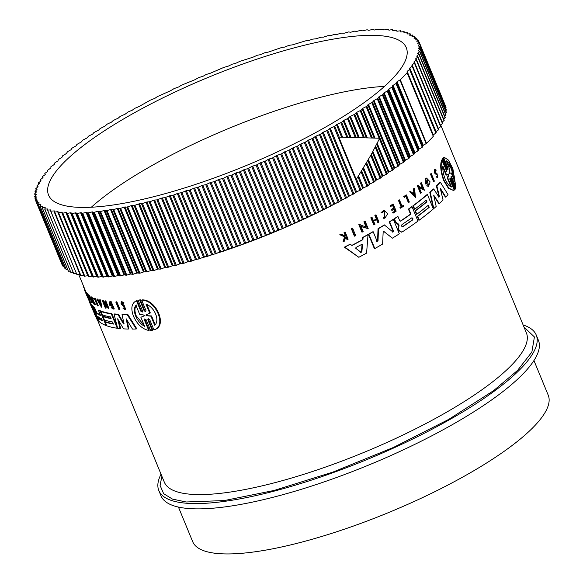 <?xml version="1.0" encoding="UTF-8"?>
<svg xmlns="http://www.w3.org/2000/svg" width="583" height="583" viewBox="0 0 583 583"><rect width="100%" height="100%" fill="white"/><g stroke="black" fill="none" stroke-linecap="round" stroke-linejoin="round"><path stroke-width="0.87" d="M140.299 299.8L138.135 300.245L140.299 299.8L144.708 310.499L145.546 311.388M139.731 300.077L144.139 310.775L145.728 311.708L145.976 310.571L141.691 300.172L142.267 299.888C156.587 299.545 167.664 326.181 154.524 329.628M152.236 330.423L147.827 319.724L148.395 319.44L152.804 330.138L150.64 330.59L146.238 319.899L144.671 318.945L144.453 320.074L148.738 330.466C142.281 329.045 137.194 324.308 133.478 316.263C130.585 308.276 131.583 303.094 136.48 300.726L140.765 311.118L141.319 310.841L142.157 311.752M144.453 320.074L145.014 319.797L149.299 330.189L148.738 330.466M137.041 300.449L135.963 300.959L137.041 300.449L141.319 310.841M116.338 301.805A195.815 48.593 -22.4 0 0 116.848 301.819L119.93 309.296L119.406 309.558A196.405 48.739 157.6 0 1 118.896 309.544L115.813 302.067L116.338 301.805M94.118 298.081A195.815 48.593 -22.4 0 0 95.321 298.583L98.257 305.696L97.74 305.951A196.405 48.739 157.6 0 1 97.434 305.827L94.796 299.422A196.405 48.739 -22.4 0 1 93.899 299.035L93.608 298.336L94.118 298.081M91.196 297.111L91.713 296.856A195.815 48.593 -22.4 0 0 91.968 297.002L94.65 303.51A195.815 48.593 -22.4 0 0 95.189 303.809L95.437 304.406L94.92 304.661A196.405 48.739 157.6 0 1 93.652 303.94L93.404 303.342A196.405 48.739 -22.4 0 0 93.878 303.626L91.196 297.111A196.405 48.739 -22.4 0 0 91.451 297.257L94.133 303.765L94.65 303.51M86.663 292.943C86.08 290.05 92.099 304.588 89.024 298.642M121.235 301.848L121.774 301.586L124.077 302.949L123.13 303.481L123.538 303.218L121.235 301.848L121.045 303.932L123.924 306.782L124.485 308.669L123.407 308.057L123.946 307.795M122.022 302.592L122.109 303.67L124.536 305.915L125.513 309.26M88.171 294.983L88.689 294.728A195.815 48.593 -22.4 0 0 89.593 295.457L92.522 302.57L92.005 302.825A196.405 48.739 157.6 0 1 91.101 302.096L90.853 301.491A196.405 48.739 157.6 0 0 91.56 302.074L90.686 299.954A196.405 48.739 -22.4 0 1 89.979 299.37L89.622 298.503A196.405 48.739 157.6 0 0 90.329 299.079L89.141 296.193A196.405 48.739 157.6 0 1 88.427 295.61L88.171 294.983A196.405 48.739 -22.4 0 0 89.075 295.712L92.005 302.825M85.832 293.205L85.81 293.213A196.405 48.739 -22.4 0 0 85.92 293.497A196.405 48.739 -22.4 0 0 86.248 294.211L84.797 290.691L85.322 290.429A195.815 48.593 -22.4 0 0 85.431 290.647L86.299 292.746M87.115 294.728L88.361 297.76L87.836 298.022A196.405 48.739 -22.4 0 1 87.727 297.804L86.422 294.634A196.405 48.739 157.6 0 1 86.095 293.919L85.92 293.497M99.394 299.99L99.904 299.735A195.815 48.593 -22.4 0 0 100.356 299.851L101.923 306.92L101.413 307.175L96.895 299.268A196.405 48.739 -22.4 0 0 97.31 299.4L98.855 302.103A196.405 48.739 -22.4 0 0 99.926 302.409L99.394 299.99A196.405 48.739 -22.4 0 0 99.839 300.099L101.413 307.175M96.895 299.268L97.412 299.021A195.815 48.593 -22.4 0 0 97.82 299.152L99.365 301.848A195.815 48.593 -22.4 0 0 99.831 301.987M104.838 304.443L106.281 307.948L105.771 308.196A196.405 48.739 157.6 0 1 105.377 308.123L102.302 300.646L102.812 300.391A195.815 48.593 -22.4 0 0 103.206 300.471L106.434 304.843M103.606 301.44L103.089 301.695L107.126 306.52L104.896 301.105L105.406 300.85A195.815 48.593 -22.4 0 0 105.829 300.915L108.912 308.385L108.394 308.64L103.599 302.941L105.771 308.196M111.105 301.513L110.581 301.768A196.405 48.739 157.6 0 1 109.801 301.702L110.318 301.44A195.815 48.593 -22.4 0 0 111.105 301.513L114.29 308.903L113.765 309.158L111.098 307.664L111.798 306.738L113.211 307.809M110.602 302.825L110.566 304.319A195.815 48.593 -22.4 0 0 111.484 304.406L111.798 305.157L111.273 305.412L110.967 304.669A196.405 48.739 157.6 0 1 110.049 304.574L110.304 302.883L113.138 308.028L111.28 306.993M113.24 323.718A195.815 48.593 -22.4 0 1 105.778 321.772L105.268 322.027A196.405 48.739 -22.4 0 0 113.394 324.09L112.519 321.976A196.405 48.739 157.6 0 1 104.393 319.921L103.002 316.54L103.519 316.285A195.815 48.593 -22.4 0 0 110.974 318.231M103.002 316.54A196.405 48.739 -22.4 0 0 111.127 318.602L110.435 316.912A196.405 48.739 157.6 0 1 102.309 314.849L100.91 311.46L101.42 311.205A195.815 48.593 -22.4 0 0 111.841 313.618L117.227 326.684M94.519 307.591L94.001 307.853A196.405 48.739 157.6 0 1 92.886 306.913L93.404 306.658A195.815 48.593 -22.4 0 0 94.519 307.591L96.858 312.831A195.815 48.593 -22.4 0 0 100.327 314.915M96.858 312.831L96.341 313.086A196.405 48.739 -22.4 0 0 100.582 315.527L98.505 310.491L99.015 310.236A195.815 48.593 -22.4 0 0 100.691 310.936L106.609 325.299L106.099 325.554A196.405 48.739 157.6 0 1 99.46 321.852L92.886 306.913M124.113 323.995L123.509 323.966L124.113 323.995L122.007 314.674L122.539 314.419A195.815 48.593 -22.4 0 0 127.794 314.434L136.765 328.725L136.225 328.987A196.405 48.739 157.6 0 1 132.479 329.074L126.125 318.726L128.318 329.052A196.405 48.739 157.6 0 1 123.516 328.856L117.649 318.799L120.054 328.572A196.405 48.739 157.6 0 1 117.642 328.295L114.064 314.193A196.405 48.739 -22.4 0 0 117.955 314.507L123.509 323.966L124.033 323.711L118.473 314.252L117.955 314.507M127.014 320.191L128.843 328.79L128.318 329.052M118.655 320.533L120.572 328.316L120.054 328.572M114.064 314.193L114.581 313.938A195.815 48.593 -22.4 0 0 118.473 314.252M91.954 308.006L89.571 302.351L90.103 302.089A195.815 48.593 -22.4 0 0 91.101 303.962L91.793 305.536M91.101 303.962L90.576 304.224L95.474 315.17L91.626 305.616L92.143 305.361A195.815 48.593 -22.4 0 0 93.112 306.388L93.258 306.731M354.413 236.159L351.33 228.682A195.815 48.593 -22.4 0 0 352.161 228.237L352.628 228.164L355.71 235.641A196.405 48.739 -22.4 0 1 354.879 236.086L354.413 236.159M404.383 197.309L403.669 196.675A195.815 48.593 -22.4 0 0 405.979 195.006L406.409 194.941L409.339 202.046A196.405 48.739 157.6 0 1 408.77 202.461L406.125 196.056A196.405 48.739 -22.4 0 1 404.383 197.309L403.669 196.675M408.77 202.461L408.34 202.527L405.775 196.311M400.601 208.204L399.923 207.665A195.815 48.593 -22.4 0 0 401.097 206.863L398.415 200.355A195.815 48.593 -22.4 0 0 399.012 199.94L399.442 199.874L402.124 206.382A196.405 48.739 -22.4 0 0 403.363 205.529L403.611 206.127A196.405 48.739 157.6 0 1 400.601 208.204L400.353 207.599A196.405 48.739 -22.4 0 0 401.527 206.797L398.845 200.29A196.405 48.739 -22.4 0 0 399.442 199.874M402.051 206.207A195.815 48.593 -22.4 0 0 402.933 205.595L403.363 205.529M384.576 217.423L384.284 211.112M381.049 212.62L382.105 212.897L381.049 212.62L384.066 210.237L387.695 213.764L384.875 218.217L383.898 218.188L384.022 217.379L383.585 217.444L383.461 218.261L383.898 218.188M384.875 218.224L383.461 218.261M344.772 236.137L345.1 235.029L344.057 232.515A195.815 48.593 -22.4 0 0 344.721 232.172L345.194 232.1L348.124 239.212A196.405 48.739 157.6 0 1 347.468 239.547L346.331 236.807A196.405 48.739 157.6 0 1 345.632 237.172L344.451 241.107A196.405 48.739 157.6 0 1 343.606 241.544L345.041 236.771L340.283 234.636A196.405 48.739 -22.4 0 0 341.157 234.184L345.245 236.064L345.573 234.956L345.1 235.029M347.468 239.547L346.987 239.62L345.916 237.019M343.606 241.544L343.117 241.617L344.56 236.844L339.802 234.709A195.815 48.593 -22.4 0 0 340.676 234.257L341.157 234.184M390.005 205.967L390.442 205.901A196.405 48.739 -22.4 0 0 393.234 204.072L392.804 204.137A195.815 48.593 -22.4 0 1 390.005 205.967L390.697 206.528A196.405 48.739 157.6 0 0 392.913 205.085L394.108 207.971A196.405 48.739 157.6 0 1 391.893 209.421L392.25 210.295L391.82 210.361L391.455 209.486A195.815 48.593 -22.4 0 0 393.671 208.036L392.556 205.318M392.25 210.295A196.405 48.739 -22.4 0 0 394.465 208.845L395.34 210.966A196.405 48.739 157.6 0 1 393.124 212.416L393.372 213.014L392.942 213.079L392.694 212.482A195.815 48.593 -22.4 0 0 394.91 211.031L394.101 209.078M370.817 217.787L371.262 217.721A196.405 48.739 -22.4 0 0 372.005 217.284L371.56 217.35A195.815 48.593 -22.4 0 1 370.817 217.787L373.747 224.9L374.191 224.827A196.405 48.739 157.6 0 0 374.935 224.397L373.63 221.227A196.405 48.739 157.6 0 0 376.924 219.274L378.229 222.436L377.791 222.509L376.552 219.499M373.39 220.651A195.815 48.593 -22.4 0 0 376.312 218.916L374.862 215.397A195.815 48.593 -22.4 0 0 375.583 214.967L376.028 214.894L378.957 222.006A196.405 48.739 -22.4 0 1 378.229 222.436M366.044 226.918L363.916 221.759A195.815 48.593 -22.4 0 0 364.696 221.314L365.147 221.249L368.23 228.725L360.979 226.321L363.151 231.575A196.405 48.739 157.6 0 1 362.356 232.019L359.274 224.542A196.405 48.739 -22.4 0 0 360.068 224.098L360.469 225.074L366.605 227.1L364.368 221.686A196.405 48.739 -22.4 0 0 365.147 221.249M368.23 228.725L360.527 226.386M362.356 232.019L361.897 232.085L358.815 224.608A195.815 48.593 -22.4 0 0 359.609 224.171L360.068 224.098M351.833 245.392A195.815 48.593 -22.4 0 0 362.451 239.7L362.626 237.5A195.815 48.593 -22.4 0 0 367.574 234.752L368.033 234.679L366.583 253.131A196.405 48.739 157.6 0 1 358.822 257.285L344.815 247.105A196.405 48.739 -22.4 0 0 350.325 244.27L351.972 245.494A196.405 48.739 -22.4 0 0 362.918 239.635L363.085 237.434L362.626 237.5M358.822 257.285L344.334 247.177A195.815 48.593 -22.4 0 0 349.844 244.343L350.325 244.27M401.242 232.158L398.736 230.453L398.065 228.82L398.677 225.06L395.42 222.4L393.977 218.88A195.815 48.593 -22.4 0 0 397.519 216.563L397.956 216.497A196.405 48.739 157.6 0 1 394.407 218.814L395.857 222.334L398.634 224.142M410.505 214.129L410.935 214.063A196.405 48.739 -22.4 0 1 400.791 221.037L400.353 221.103A195.815 48.593 -22.4 0 0 410.505 214.129L408.428 209.086A195.815 48.593 -22.4 0 0 411.62 206.783L412.043 206.717L417.967 221.088A196.405 48.739 157.6 0 1 402.467 231.794L401.68 232.092L399.173 230.387L398.495 228.755L399.115 224.994L398.677 225.06M399.115 224.994L398.109 224.229L398.524 224.164M376.669 241.347L377.573 241.1L378.032 228.725A195.815 48.593 -22.4 0 0 384.343 224.929L392.964 232.041L393.598 231.364L389.67 221.831A196.405 48.739 -22.4 0 0 393.394 219.463L399.319 233.834A196.405 48.739 157.6 0 1 392.41 238.177L383.505 231.262M392.527 232.107L393.161 231.429L389.233 221.897A195.815 48.593 -22.4 0 0 392.964 219.529L393.394 219.463M392.41 238.177L383.709 231.371M383.723 231.181L384.146 231.305L383.169 231.888L382.594 244.088A196.405 48.739 157.6 0 1 374.811 248.562L374.359 248.635L368.434 234.264A195.815 48.593 -22.4 0 0 372.734 231.815L373.186 231.743L377.114 241.275L378.017 241.027L378.476 228.653A196.405 48.739 -22.4 0 0 384.787 224.863M428.796 207.38L429.226 207.315L428.352 205.209A196.405 48.739 157.6 0 1 416.83 214.223L416.4 214.289L415.009 210.908L415.439 210.849A196.405 48.739 -22.4 0 0 426.96 201.827L426.268 200.137A196.405 48.739 157.6 0 1 414.746 209.159L414.316 209.224L412.917 205.828A195.815 48.593 -22.4 0 0 426.996 194.642L427.426 194.576L433.351 208.947A196.405 48.739 157.6 0 1 419.264 220.134L418.834 220.199L417.275 216.402A195.815 48.593 -22.4 0 0 428.796 207.38L428.017 205.486M438.482 197.069L438.955 196.609L436.405 185.933A195.815 48.593 -22.4 0 0 439.895 182.275L440.34 182.209L448.028 194.598A196.405 48.739 157.6 0 1 445.835 197.047L440.216 188.127L443.051 199.954A196.405 48.739 157.6 0 1 439.312 203.598L433.672 195.116L436.193 206.455A196.405 48.739 157.6 0 1 433.774 208.583L430.203 192.15A196.405 48.739 -22.4 0 0 433.686 188.95L438.926 197.003L439.393 196.544L436.849 185.868A196.405 48.739 -22.4 0 0 440.34 182.209M445.835 197.047L445.39 197.112L440.515 189.373M439.312 203.598L438.875 203.664L433.912 196.194M433.774 208.583L433.337 208.648L429.766 192.215A195.815 48.593 -22.4 0 0 433.249 189.016L433.686 188.95M426.173 178.194L426.603 178.128A196.405 48.739 157.6 0 1 425.889 178.784L425.838 183.915L425.401 183.98L425.452 178.85A195.815 48.593 -22.4 0 0 426.173 178.194L426.516 178.092M426.603 178.128L430.079 181.845L428.6 186.327L426.807 185.962L426.982 184.826L428.352 185.051L427.208 179.294L426.188 182.581A196.405 48.739 157.6 0 0 427.062 181.801L427.368 182.545A196.405 48.739 -22.4 0 1 425.838 183.915M428.126 185.059L427.252 179.411M426.129 182.311A195.815 48.593 -22.4 0 0 426.625 181.867L427.062 181.801M422.529 188.265L420.445 183.222A195.815 48.593 -22.4 0 0 420.911 182.829L421.341 182.763L424.424 190.24L419.206 187.529L421.371 192.784A196.405 48.739 157.6 0 1 420.89 193.177L417.807 185.7A196.405 48.739 -22.4 0 0 418.288 185.307L418.689 186.283L423.112 188.571L420.882 183.157L420.445 183.222M424.424 190.24L418.776 187.595M420.89 193.177L420.46 193.243L417.377 185.766A195.815 48.593 -22.4 0 0 417.858 185.372L418.288 185.307M412.465 193.024A195.815 48.593 -22.4 0 0 413.799 191.996L413.493 188.863A195.815 48.593 -22.4 0 0 414.127 188.367L414.557 188.302L415.453 197.469L409.696 191.771A195.815 48.593 -22.4 0 0 410.366 191.268L412.611 193.177A196.405 48.739 -22.4 0 0 414.229 191.931L413.923 188.797A196.405 48.739 -22.4 0 0 414.557 188.302M435.479 174.055L437.031 174.346L435.479 174.055L434.342 172.692L434.692 169.391L436.215 170.083L435.567 170.746M436.018 170.681L435.348 170.207L435.129 172.262L436.98 173.53L437.644 177.582L436.273 177.035L436.915 176.299C437.95 176.525 437.993 175.869 437.031 174.346M434 181.502L433.555 181.568L430.473 174.098A195.815 48.593 -22.4 0 0 430.852 173.719L431.296 173.647L434.379 181.124A196.405 48.739 157.6 0 1 434 181.502L430.917 174.026L430.473 174.098M446.593 171.358L441.987 159.21L442.993 158.314L441.987 159.21M447.729 169.573L443.218 157.767L444.348 157.432M443.218 157.767L444.421 157.425L448.414 160.092L452.867 168.676L455.95 187.427L455.476 187.5L451.191 177.108L451.665 177.035L451.053 176.306L451.089 177.961L455.498 188.659L454.966 189.482L450.557 178.784L450.091 178.857L454.5 189.548L454.966 189.482M453.297 190.408L448.349 188.163L443.663 180.519C440.704 172.174 439.983 165.485 441.484 160.449L441.95 160.376L446.877 171.489L446.87 169.828L442.461 159.137M395.347 222.21L395.784 222.145M435.924 173.989L434.787 172.626L435.144 169.325M450.557 178.784L449.923 178.055L449.923 179.724L454.208 190.116L453.377 190.401L448.801 188.09L444.115 180.453C441.163 172.109 440.442 165.419 441.95 160.376M124.077 302.949L123.538 303.218M122.94 304.763L122.401 305.026L121.577 303.932L121.701 302.635L123.13 303.481M161.906 476.289L160.07 485.391L163.648 493.692L172.481 499.092L186.123 501.985L224.302 500.564L274.178 490.441L332.98 472.07L393.248 447.533L448.713 419.41L493.633 390.625L517.522 370.445L531.878 352.037L534.414 336.952L523.986 327.048M158.831 490.573L161.017 495.871A204.101 50.648 -22.4 0 0 295.902 490.952A204.101 50.648 -22.4 0 0 497.532 395.66A204.101 50.648 -22.4 0 0 538.415 340.319L536.229 335.021A204.101 50.648 157.6 0 1 495.346 390.362A204.101 50.648 157.6 0 1 293.715 485.654A204.101 50.648 157.6 0 1 158.831 490.573A204.101 50.648 157.6 0 1 161.046 474.212M412.152 218.027L412.166 220.046A195.815 48.593 -22.4 0 1 402.408 226.736L401.607 226.138L401.964 224.557A196.405 48.739 -22.4 0 0 411.729 217.867C412.946 217.911 413.238 218.61 412.596 219.98A196.405 48.739 157.6 0 1 402.838 226.67L402.547 226.78M355.812 248.358L355.943 247.484A196.405 48.739 -22.4 0 0 361.839 244.328L362.495 244.78L361.868 251.9L361.081 252.322L355.812 248.358M451.162 172.808L449.245 173.486L449.938 169.828L446.221 160.806C449.449 161.214 455.083 174.82 454.878 181.83L451.162 172.808L449.056 173.821M446.119 175.126L448.429 174.055L448.779 174.9L447.78 177.961L451.519 187.019C449.34 186.349 447.227 183.718 445.193 179.127C443.364 174.353 442.584 169.974 442.854 166.002L446.636 175.053L446.119 175.126L442.803 167.088M98.527 318.522L97.66 316.409A196.405 48.739 -22.4 0 0 101.682 318.777L102.55 320.883A196.405 48.739 157.6 0 1 98.527 318.522L99.044 318.267A195.815 48.593 -22.4 0 0 102.623 320.417M98.338 317.006L99.044 318.267M146.493 315.643L146.136 314.784L149.751 313.246L146.027 304.224C154.517 306.942 160.194 320.57 154.692 325.241L150.975 316.219L146.493 315.643L151.551 315.935L155.158 324.68M146.705 314.499L147.062 315.359M144.606 326.312C140.729 324.228 137.756 320.832 135.686 316.139C133.886 311.468 133.973 307.853 135.941 305.295L139.68 314.354L143.892 315.031L144.234 315.877L140.875 317.254L144.606 326.312M136.502 305.018C134.527 307.562 134.44 311.176 136.24 315.869L144.3 325.562M433.293 136.32L407.087 72.737A207.497 51.486 157.6 0 1 400.295 79.762L399.96 80.002L426.166 143.586L426.501 143.338A207.497 51.486 157.6 0 0 433.293 136.32L407.153 72.569M178.434 507.072L192.703 541.702A192.266 47.711 -22.4 0 0 319.768 537.06A192.266 47.711 -22.4 0 0 509.71 447.299A192.266 47.711 -22.4 0 0 548.224 395.165L533.948 360.542M87.312 142.646A193.447 48.003 157.6 0 1 278.426 52.332A193.447 48.003 157.6 0 1 406.271 47.668A193.447 48.003 157.6 0 1 367.523 100.123A193.447 48.003 157.6 0 1 176.409 190.437A193.447 48.003 157.6 0 1 48.564 195.101A193.447 48.003 157.6 0 1 87.312 142.646M384.474 86.401A193.447 48.003 -22.4 0 0 108.278 193.512A193.447 48.003 -22.4 0 0 91.327 207.227M396.535 83.194L393.073 85.351L419.279 148.927L422.5 147.062L422.828 145.714L396.622 82.137L396.535 83.194L422.748 146.778M417.851 43.893L419.855 44.133L418.237 46.013L420.212 46.4L418.412 48.36L420.205 48.804L418.222 50.838L419.833 51.348L417.668 53.454L419.097 54.03L416.743 56.201L417.996 56.828L415.46 59.065L416.539 59.758L413.821 62.06L414.717 62.796L411.824 65.165L412.545 65.952L409.47 68.371L409.783 69.53L407.102 71.301L433.307 134.877L436.23 132.793L410.024 69.224M392.344 86.896L388.759 89.046L414.965 152.629L418.31 150.742L418.791 149.357L392.585 85.774L392.344 86.896L418.55 150.472M409.769 68.007L435.975 131.59L438.518 129.856L412.553 65.981M387.841 90.657L384.139 92.814L410.345 156.39L413.813 154.495L414.44 153.067L388.234 89.483L387.841 90.657L414.047 154.24M412.086 64.815L438.292 128.398L440.661 126.722L440.923 126.38L414.724 62.84M383.031 94.482L379.22 96.632L405.425 160.208L409.004 158.299L409.783 156.834L383.578 93.251L383.031 94.482L409.237 158.059M377.922 98.352L374.009 100.495L400.215 164.078L403.91 162.154L404.828 160.66L378.622 97.077L377.922 98.352L404.128 161.936M372.53 102.273L368.522 104.393L394.727 167.977L398.524 166.06L399.588 164.53L373.382 100.946L372.53 102.273L398.736 165.856M394.727 167.977L394.072 168.436L367.866 104.853L366.656 106.412L362.764 108.336L375.007 138.04M377.179 143.309L388.97 171.912L392.869 169.996L394.072 168.436M374.118 138.011L362.072 108.795L360.739 110.376L356.752 112.293L367.246 137.756M372.901 151.485L382.958 175.877L386.944 173.96L388.285 172.379L376.698 144.263M366.321 137.726L356.031 112.759L354.566 114.363L350.492 116.272L359.245 137.515M368.369 159.655L376.698 179.856L380.772 177.939L382.237 176.336L372.391 152.44M358.297 137.486L349.742 116.738L348.153 118.356L343.999 120.258L351.024 137.311M363.595 167.802L370.205 183.842L374.359 181.94L375.955 180.322L367.822 160.602M350.048 137.289L343.227 120.725L341.507 122.364L337.28 124.252L342.6 137.158M358.574 175.913L363.486 187.835L367.713 185.948L369.433 184.308L363.02 168.749M341.602 137.143L336.486 124.718L334.649 126.365L330.357 128.238L356.563 191.814L360.855 189.949L362.692 188.302L357.977 176.853M327.675 130.293L323.237 132.21L349.443 195.786L353.801 193.935L355.739 192.281L329.533 128.697L327.675 130.293L353.881 193.869M320.402 134.287L315.928 136.16L342.134 199.743L346.55 197.914L348.598 196.252L322.392 132.669L320.402 134.287L346.608 197.87M312.947 138.258L308.458 140.08L334.664 203.664L339.124 201.864L341.274 200.202L315.068 136.619L312.947 138.258L339.153 201.842M392.009 29.58L388.948 30.214L388.045 29.303L383.782 29.966L382.645 29.15L378.841 29.93L377.514 29.201L374.242 30.039L372.77 29.39L368.762 30.331L367.108 29.769L362.334 30.855L360.454 30.396L356.3 31.511L355.003 31.045L350.769 32.233L348.583 31.948L344.283 33.209L341.113 33.158L336.777 34.499L334.219 34.412L330.663 35.665L327.989 35.658L323.55 37.137L320.723 37.225L316.248 38.77L312.364 39.17L308.786 40.562L305.667 40.832L292.491 44.855L289.059 45.328L284.591 47.106L282.012 47.383L268.479 52.047L264.697 52.791L260.302 54.715L257.416 55.21L253.022 57.178L239.7 61.426L235.452 63.452L232.311 64.159L228.084 66.229L223.901 67.373L210.456 73.188L206.112 74.507L203.139 76.22L198.781 77.59L194.89 79.733L181.298 85.278L178.602 86.991L174.149 88.565L170.593 90.715L157.264 96.669L154.903 98.345L150.436 100.094L138.907 106.609L134.44 108.482L132.392 110.136L128.034 111.994L125.221 114.13L120.076 116.491L118.247 118.138L113.197 120.506L111.484 122.146L107.33 124.048L104.94 126.154L100.101 128.552L98.636 130.155L93.914 132.552L92.58 134.141L88.682 136.058L86.78 138.098L82.983 140.015L81.241 142.019L76.912 144.409L75.994 145.91L71.811 148.286L71.031 149.751L67.562 151.646L66.367 153.533L62.49 155.872L62.017 157.257L58.3 159.567L57.972 160.915L54.882 162.766L54.263 164.493L50.889 166.745L50.881 167.991L47.682 170.2L47.835 171.402L45.146 173.166M43.025 177.633L40.387 179.622M44.811 173.559L45.248 174.616L44.818 173.574L45.131 174.711L42.588 176.452M415.009 210.908A195.815 48.593 -22.4 0 0 426.53 201.893L425.925 200.421M378.032 228.725L378.476 228.653M377.573 241.1L377.114 241.275M368.434 234.264L368.893 234.198A196.405 48.739 -22.4 0 0 373.186 231.743M374.811 248.562L368.893 234.198M389.233 221.897L389.67 221.831M436.405 185.933L436.849 185.868M438.955 196.609L439.393 196.544L438.926 197.003M429.766 192.215L430.203 192.15M393.977 218.88L394.407 218.814M398.065 228.82L398.495 228.755M408.428 209.086L408.858 209.027A196.405 48.739 -22.4 0 0 412.043 206.717M410.935 214.063L408.858 209.027M397.956 216.497L399.617 220.527L400.506 221.146M426.96 201.827L426.53 201.893M416.83 214.223L415.439 210.849M417.275 216.402L417.705 216.337A196.405 48.739 -22.4 0 0 429.226 207.315M419.264 220.134L417.705 216.337M412.917 205.828L413.347 205.763A196.405 48.739 -22.4 0 0 427.426 194.576M414.746 209.159L413.347 205.763M362.451 239.7L362.918 239.635M344.334 247.177L344.815 247.105M363.085 237.434A196.405 48.739 -22.4 0 0 368.033 234.679M425.452 178.85L425.889 178.784M426.807 185.962L427.412 184.76M428.6 186.327L427.244 185.897M358.815 224.608L359.274 224.542M363.916 221.759L364.368 221.686M417.377 185.766L417.807 185.7M420.882 183.157A196.405 48.739 -22.4 0 0 421.341 182.763M413.493 188.863L413.923 188.797M413.799 191.996L414.229 191.931M409.696 191.771L410.126 191.705A196.405 48.739 -22.4 0 0 410.789 191.209M415.453 197.469L410.126 191.705M374.862 215.397L375.299 215.331A196.405 48.739 -22.4 0 0 376.028 214.894M376.312 218.916L376.749 218.851L375.299 215.331M372.005 217.284L373.455 220.804A196.405 48.739 -22.4 0 0 376.749 218.851M374.191 224.827L371.262 217.721M393.671 208.036L394.108 207.971M391.455 209.486L391.893 209.421M394.91 211.031L395.34 210.966M392.694 212.482L393.124 212.416M393.234 204.072L396.163 211.177A196.405 48.739 157.6 0 1 393.372 213.014M390.697 206.528L390.442 205.901M437.418 176.627L436.915 176.299L436.273 177.035M437.644 177.582L436.718 176.97M339.802 234.709L340.283 234.636M344.56 236.844L345.041 236.771M344.057 232.515L344.538 232.442A196.405 48.739 -22.4 0 0 345.194 232.1M345.573 234.956L344.538 232.442M382.105 212.897L384.153 211.053L384.795 217.401L384.022 217.379M381.486 212.555L384.066 210.237M398.415 200.355L398.845 200.29M401.097 206.863L401.527 206.797M399.923 207.665L400.353 207.599M404.099 196.609A196.405 48.739 -22.4 0 0 406.409 194.941M430.917 174.026A196.405 48.739 -22.4 0 0 431.296 173.647M351.33 228.682L351.797 228.609A196.405 48.739 -22.4 0 0 352.628 228.164M354.879 236.086L351.797 228.609M455.95 187.427L451.665 177.035M447.504 168.159L447.977 168.086L443.692 157.694M447.977 168.086L448.021 169.733L447.401 169.012L442.993 158.314M89.571 302.351A196.405 48.739 -22.4 0 0 90.576 304.224M89.447 300.5L89.01 300.719L89.658 302.307M88.725 299.356L88.718 299.356A196.405 48.739 -22.4 0 0 89.01 300.719M95.488 316.059L94.308 313.836M98.789 320.876L98.512 321.007A196.405 48.739 157.6 0 1 96.836 319.083L92.107 308.29M93.112 306.388L92.595 306.643L98.512 321.007M91.626 305.616A196.405 48.739 -22.4 0 0 92.595 306.643M127.794 314.434L127.262 314.696L136.225 328.987M122.007 314.674A196.405 48.739 -22.4 0 0 127.262 314.696M100.691 310.936L100.174 311.184L106.099 325.554M98.505 310.491A196.405 48.739 -22.4 0 0 100.174 311.184M96.341 313.086L95.663 311.883L96.18 311.628M94.001 307.853L95.663 311.883M117.584 328.069L117.249 328.236A196.405 48.739 157.6 0 1 106.827 325.824L105.268 322.027M111.841 313.618L111.324 313.873L117.249 328.236M100.91 311.46A196.405 48.739 -22.4 0 0 111.324 313.873M110.318 301.44L109.801 301.702L109.677 305.252A196.405 48.739 -22.4 0 0 111.273 305.412M111.484 304.406L110.967 304.669M110.566 304.319L110.049 304.574M110.581 301.768L113.765 309.158M84.047 287.404L84.499 289.35M83.959 287.179L83.712 287.302A196.405 48.739 -22.4 0 0 83.755 287.55M103.206 300.471L102.688 300.726L103.089 301.695M102.302 300.646A196.405 48.739 -22.4 0 0 102.688 300.726M105.829 300.915L105.312 301.171L108.394 308.64M104.896 301.105A196.405 48.739 -22.4 0 0 105.312 301.171M100.356 299.851L99.839 300.099M99.365 301.848L98.855 302.103M97.82 299.152L97.31 299.4M85.431 290.647L84.899 290.91L87.836 298.022M84.885 289.43L84.36 289.693L85.81 293.213M84.797 289.204L84.273 289.467A196.405 48.739 -22.4 0 0 84.36 289.693M87.312 296.791L86.218 294.204M90.008 298.307L89.622 298.503M91.24 301.302L90.853 301.491M89.593 295.457L89.075 295.712M122.401 305.026L123.997 306.177L124.981 309.522L123.028 308.378L123.407 308.057M86.619 292.586L86.095 292.848L86.422 293.599M86.605 293.81L86.459 293.883C85.993 291.58 90.78 303.145 88.332 298.416L88.652 298.256M88.959 299.458L88.499 298.897C91.582 304.851 85.563 290.305 86.146 293.198M89.811 299.954L89.286 300.209L88.499 298.897M91.968 297.002L91.451 297.257M95.189 303.809L94.672 304.056L94.92 304.661M94.133 303.765A196.405 48.739 -22.4 0 0 94.672 304.056M95.321 298.583L94.81 298.839L97.74 305.951M93.608 298.336A196.405 48.739 -22.4 0 0 94.81 298.839M116.848 301.819L116.323 302.081L119.406 309.558M115.813 302.067A196.405 48.739 -22.4 0 0 116.323 302.081M140.765 311.118L142.318 312.073L142.543 310.943L138.135 300.245M147.827 319.724L148.075 318.588L149.663 319.513L153.948 329.912C167.059 326.473 155.989 299.851 141.691 300.172M155.078 329.373L153.948 329.912M396.622 82.137L397.067 81.715L423.273 145.298L426.166 143.586M423.273 145.298L422.828 145.714M419.279 148.927L418.791 149.357M414.965 152.629L414.44 153.067M410.345 156.39L409.783 156.834M405.425 160.208L404.828 160.66M400.215 164.078L399.588 164.53M388.97 171.912L388.285 172.379M382.958 175.877L382.237 176.336M376.698 179.856L375.955 180.322M370.205 183.842L369.433 184.308M363.486 187.835L362.692 188.302M356.563 191.814L355.739 192.281M349.443 195.786L348.598 196.252M342.134 199.743L341.274 200.202M334.664 203.664L333.782 204.116L307.576 140.539L305.332 142.201L300.835 143.972L327.041 207.548L330.612 206.251L333.782 204.116M327.041 207.548L326.137 208L299.932 144.424L297.57 146.1L293.067 147.812L319.273 211.396L322.829 210.15L326.137 208M319.273 211.396L318.362 211.84L292.149 148.257L288.716 150.414L285.174 151.609L311.38 215.193L315.884 213.531L318.362 211.84M311.38 215.193L310.455 215.63L284.249 152.046L281.662 153.752L277.173 155.348L303.379 218.924L306.891 217.787L310.455 215.63M303.379 218.924L302.439 219.361L276.233 155.778L272.553 157.935L269.076 159.021L295.282 222.597L299.749 221.066L302.439 219.361M295.282 222.597L294.335 223.019L268.129 159.443L265.338 161.156L260.907 162.621L287.113 226.197L291.544 224.732L294.335 223.019M287.113 226.197L286.151 226.612L259.945 163.029L257.059 164.749L252.665 166.14L278.871 229.724L282.259 228.755L286.151 226.612M278.871 229.724L277.909 230.125L251.703 166.541L247.717 168.676L244.379 169.573L270.585 233.156L274.928 231.837L277.909 230.125M270.585 233.156L269.616 233.55L243.41 169.974L240.349 171.679L236.057 172.918L262.263 236.501L265.542 235.663L269.616 233.55M262.263 236.501L261.293 236.887L235.087 173.304L231.947 175.002L227.727 176.168L253.933 239.751L257.139 238.979L261.293 236.887M253.933 239.751L252.956 240.123L226.751 176.54L223.537 178.223L219.39 179.309L245.596 242.892L249.743 241.807L252.956 240.123M245.596 242.892L244.62 243.249L218.414 179.666L214.129 181.707L211.068 182.341L237.274 245.924L240.334 245.29L244.62 243.249M237.274 245.924L236.304 246.266L210.099 182.69L205.755 184.694L202.775 185.256L228.981 248.839L232.967 247.921L236.304 246.266M228.981 248.839L228.019 249.174L201.813 185.591L197.418 187.558L194.533 188.054L220.738 251.637L223.624 251.142L228.019 249.174M220.738 251.637L219.784 251.951L193.578 188.367L189.147 190.298L186.356 190.721L212.562 254.305L215.353 253.882L219.784 251.951M212.562 254.305L211.614 254.603L185.409 191.02L181.925 192.601L178.252 193.257L204.458 256.841L207.147 256.491L211.614 254.603M204.458 256.841L203.518 257.125L177.312 193.541L172.83 195.378L170.243 195.655L196.449 259.238L199.036 258.961L203.518 257.125M196.449 259.238L195.524 259.508L169.318 195.924L164.814 197.71L162.344 197.914L188.549 261.497L191.027 261.293L195.524 259.508M188.549 261.497L187.639 261.745L161.433 198.169L156.929 199.896L154.568 200.027L180.774 263.603L184.082 263.224L187.639 261.745M180.774 263.603L179.877 263.844L153.672 200.261L150.101 201.696L146.931 201.988L173.136 265.571L176.306 265.28L179.877 263.844M173.136 265.571L172.255 265.79L146.049 202.206L142.471 203.598L139.446 203.795L165.652 267.378L168.676 267.182L172.255 265.79M165.652 267.378L164.792 267.575L138.586 203.999L134.119 205.544L132.13 205.449L158.336 269.025L160.325 269.127L164.792 267.575M158.336 269.025L157.497 269.208L131.292 205.631L126.854 207.111L124.995 206.936L151.201 270.519L153.927 270.512L157.497 269.208M151.201 270.519L150.385 270.687L124.179 207.103L120.623 208.35L118.058 208.269L144.263 271.853L146.829 271.933L150.385 270.687M144.263 271.853L143.469 271.991L117.263 208.415L113.721 209.61L111.324 209.428L137.53 273.012L139.927 273.194L143.469 271.991M137.53 273.012L136.757 273.136L110.551 209.559L106.252 210.82L104.816 210.427L131.022 274.01L132.458 274.404L136.757 273.136M131.022 274.01L130.279 274.112L104.073 210.536L99.831 211.716L98.534 211.257L124.74 274.833L126.037 275.3L130.279 274.112M124.74 274.833L124.026 274.921L97.82 211.338L93.652 212.445L92.508 211.906L118.713 275.489L119.858 276.029L124.026 274.921M118.713 275.489L118.021 275.555L91.815 211.972L87.727 212.999L86.729 212.394L112.934 275.97L113.933 276.582L118.021 275.555M112.934 275.97L112.279 276.021L86.073 212.438L82.072 213.378L81.219 212.7L107.425 276.284L108.278 276.961L112.279 276.021M107.425 276.284L106.806 276.306L80.6 212.729L77.32 213.567L75.994 212.839L102.2 276.422L102.892 277.165L106.806 276.306M102.2 276.422L101.61 276.422L75.404 212.846L72.19 213.618L71.053 212.802L97.259 276.378L98.396 277.195L101.61 276.422M97.259 276.378L96.698 276.364L70.492 212.788L66.797 213.465L66.411 212.591L93.003 277.042L96.698 276.364M92.617 276.167L92.092 276.131L65.886 212.555L62.826 213.189L61.587 212.146L58.613 212.715L58.125 212.642L58.052 211.644L54.715 212.059L54.27 211.972L54.35 210.915L50.743 211.126L50.612 209.895L47.551 210.113L47.944 208.94L45.029 209.086L45.255 207.708L42.486 207.752L42.909 206.309L40.059 206.069L40.912 204.742L38.463 204.604L39.105 202.811L36.838 202.563L37.866 200.916L35.876 200.822L37.072 199.116L35.067 198.439L36.51 196.945L34.754 196.435L36.314 194.62L34.761 193.724L36.525 191.865L35.155 191.158L37.013 189.57L35.811 188.797L38.041 186.516L36.889 185.984L37.05 185.634L39.338 183.652L38.34 183.047L40.781 181.029L40.992 180.672L40.147 180.001L40.621 181.145M88.514 276.736L62.308 213.152L88.507 276.721L92.092 276.131M88.507 276.721L89.031 276.772L62.826 213.189L62.301 213.138M88.281 275.781L87.793 275.73L61.587 212.146L62.075 212.205M58.14 212.686L84.331 276.225L87.793 275.73M84.331 276.225L84.819 276.291L58.613 212.715L58.125 212.642L84.338 276.247M84.258 275.227L83.806 275.147L57.6 211.571L58.052 211.644M54.292 212.037L80.476 275.555L83.806 275.147M80.476 275.555L80.92 275.642L54.715 212.059L54.27 211.972M50.779 211.214L76.949 274.71L80.148 274.396M76.949 274.71L50.743 211.126M47.602 210.23L73.757 273.697L76.818 273.478M73.757 273.697L47.551 210.113M44.702 208.933L70.915 272.516L73.822 272.385M42.202 207.584L68.415 271.161L70.332 271.204M40.059 206.069L66.265 269.652L67.781 269.769M38.267 204.393L64.473 267.976L65.58 268.165M36.838 202.563L63.044 266.139L63.722 266.38M35.767 200.574L62.213 264.412M416.969 41.845L419.133 42.02L445.172 105.523M445.689 108.205L446.068 107.717L419.855 44.133M445.74 110.748L446.294 109.91M445.412 113.408L446.308 112.322M444.72 116.185L445.951 114.873M443.656 119.078L445.237 117.555M442.227 122.08L444.202 120.411L417.996 56.901M440.435 125.192L442.745 123.341L416.539 59.816M361.839 244.328L362.495 244.78L361.373 244.401M360.615 252.388L361.081 252.322M414.549 195.283L412.917 193.512A196.405 48.739 -22.4 0 0 414.28 192.463L414.549 195.283M100.509 304.989L99.117 302.562A196.405 48.739 -22.4 0 0 100.021 302.817L100.509 304.989M145.983 315.25L146.136 314.784M523.133 324.971A204.101 50.648 157.6 0 1 536.229 335.021M361.402 251.973L362.028 244.845M414.119 195.349L413.85 192.528M454.346 180.526L451.373 168.902L446.381 161.2M450.936 186.8L447.321 178.034L447.78 177.961M448.779 174.9L448.305 174.973L447.321 178.034M448.305 174.973L447.955 174.128M146.887 304.618L150.327 312.962L149.751 313.246M150.327 312.962L148.65 313.894M150.975 316.219L151.551 315.935M144.416 315.68L141.99 316.613M407.087 72.737L433.358 136.145M407.102 71.301L407.153 72.562M419.068 42.195L417.771 43.645M415.73 39.95L417.843 39.972L416.845 41.619M417.843 39.972L418.711 41.932M414.134 38.216L416.568 38.369L415.65 39.95M416.371 38.157L417.231 39.972M412.181 36.634L414.775 36.7L414.003 38.201M414.535 36.503L415.395 38.187M409.878 35.213L412.633 35.184L411.999 36.62M412.349 35.009L413.209 36.576M407.225 33.96L410.133 33.836L409.638 35.199M409.805 33.683L410.672 35.148M404.23 32.867L407.284 32.648L406.941 33.938M406.919 32.517L407.801 33.894L407.284 32.582M400.9 31.948L404.092 31.635L403.895 32.845M403.684 31.526L404.58 32.823M397.234 31.198L400.565 30.79L400.514 31.919M400.12 30.702L401.038 31.927L400.565 30.753M393.248 30.622L396.71 30.119L396.804 31.161M396.221 30.054L397.161 31.212L396.71 30.097M392.534 29.616L392.774 30.578M43.004 177.582L42.304 176.838L42.763 177.939L43.004 177.582M38.835 184.25L38.536 182.69M37.414 187.252L37.05 185.634M36.357 190.131L35.92 188.462M35.672 192.893L35.155 191.158M35.359 195.538L34.761 193.724M35.425 198.067L34.732 196.15M35.862 200.472L35.067 198.439M47.821 209.312L47.944 208.94M50.867 210.529L50.612 209.895L50.983 210.011M54.292 211.673L53.942 210.82L54.35 210.915M65.886 212.555L66.411 212.591M70.492 212.788L71.053 212.802M75.404 212.846L75.994 212.839M80.6 212.729L81.219 212.7M86.073 212.438L86.729 212.394M91.815 211.972L92.508 211.906M97.82 211.338L98.534 211.257M104.073 210.536L104.816 210.427M110.551 209.559L111.324 209.428M117.263 208.415L118.058 208.269M124.179 207.103L124.995 206.936M131.292 205.631L132.13 205.449M138.586 203.999L139.446 203.795M146.049 202.206L146.931 201.988M153.672 200.261L154.568 200.027M161.433 198.169L162.344 197.914M169.318 195.924L170.243 195.655M177.312 193.541L178.252 193.257M185.409 191.02L186.356 190.721M193.578 188.367L194.533 188.054M201.813 185.591L202.775 185.256M210.099 182.69L211.068 182.341M218.414 179.666L219.39 179.309M226.751 176.54L227.727 176.168M235.087 173.304L236.057 172.918M243.41 169.974L244.379 169.573M251.703 166.541L252.665 166.14M259.945 163.029L260.907 162.621M268.129 159.443L269.076 159.021M276.233 155.778L277.173 155.348M284.249 152.046L285.174 151.609M292.149 148.257L293.067 147.812M299.932 144.424L300.835 143.972M307.576 140.539L308.458 140.08M315.068 136.619L315.928 136.16M322.392 132.669L323.237 132.21M329.533 128.697L330.357 128.238M336.486 124.718L337.28 124.252M343.227 120.725L343.999 120.258M349.742 116.738L350.492 116.272M356.031 112.759L356.752 112.293M362.072 108.795L362.764 108.336M367.866 104.853L368.522 104.393M373.382 100.946L374.009 100.495M378.622 97.077L379.22 96.632M383.578 93.251L384.139 92.814M388.234 89.483L388.759 89.046M392.585 85.774L393.073 85.351M397.067 81.715L399.96 80.002M356.279 179.491L338.803 137.1L379.708 138.244L371.079 154.838L356.279 179.491M97.419 319.834L164.304 482.119A195.815 48.593 -22.4 0 0 293.715 477.397A195.815 48.593 -22.4 0 0 487.169 385.975A195.815 48.593 -22.4 0 0 526.391 332.878L440.704 124.995M370.008 183.936A195.815 48.593 157.6 0 1 369.498 184.25M363.843 187.682A195.815 48.593 157.6 0 1 362.458 188.506M357.408 191.464A195.815 48.593 157.6 0 1 355.215 192.733M350.747 195.269A195.815 48.593 157.6 0 1 347.767 196.93M343.861 199.073A195.815 48.593 157.6 0 1 340.129 201.084M336.763 202.877A195.815 48.593 157.6 0 1 332.332 205.194M329.468 206.666A195.815 48.593 157.6 0 1 324.396 209.239M321.984 210.441A195.815 48.593 157.6 0 1 316.336 213.218M314.324 214.194A195.815 48.593 157.6 0 1 308.181 217.124M306.505 217.911A195.815 48.593 157.6 0 1 299.939 220.95M298.54 221.584A195.815 48.593 157.6 0 1 291.638 224.674M290.443 225.206A195.815 48.593 157.6 0 1 283.294 228.31M256.054 165.171L282.259 228.755A195.815 48.593 157.6 0 1 274.936 231.83M273.915 232.253A195.815 48.593 157.6 0 1 266.569 235.248M265.513 235.67A195.815 48.593 157.6 0 1 258.225 238.542M257.052 238.994A195.815 48.593 157.6 0 1 249.918 241.719M248.547 242.229A195.815 48.593 157.6 0 1 241.654 244.758M240.014 245.356A195.815 48.593 157.6 0 1 233.47 247.673M231.466 248.365A195.815 48.593 157.6 0 1 225.359 250.45M222.939 251.258A195.815 48.593 157.6 0 1 217.357 253.08M214.442 254.02A195.815 48.593 157.6 0 1 209.472 255.573M205.996 256.637A195.815 48.593 157.6 0 1 201.718 257.919M197.622 259.114A195.815 48.593 157.6 0 1 194.11 260.113M189.351 261.432A195.815 48.593 157.6 0 1 186.655 262.153M181.189 263.582A195.815 48.593 157.6 0 1 179.375 264.048M173.173 265.564A195.815 48.593 157.6 0 1 172.269 265.782M400.295 79.762L426.501 143.338M366.86 106.23L393.066 169.806M360.921 110.209L372.348 137.938M375.729 146.144L387.127 173.792M354.734 114.217L364.397 137.661M371.305 154.422L380.939 177.793M348.299 118.232L356.213 137.428M366.627 162.686L374.505 181.816M341.638 122.255L347.818 137.245M361.693 170.921L367.844 185.839M334.759 126.278L339.226 137.107M356.526 179.098L360.964 189.861M393.161 231.429L393.598 231.364M398.087 226.605L398.524 226.539M398.736 230.453L399.173 230.387M446.396 169.901L446.87 169.828M124.536 305.915L123.997 306.177M144.139 310.775L144.708 310.499M412.166 220.046L412.596 219.98M435.895 133.179L409.689 69.596M396.046 83.639L422.252 147.222M438.452 129.9L412.247 66.316M391.82 87.348L418.026 150.924M440.661 126.722L414.447 63.139M387.272 91.116L413.478 154.699M414.054 61.74L414.375 62.512M442.504 123.662L416.298 60.078M382.426 94.949L408.632 158.525M415.672 58.766L415.912 59.357M443.998 120.71L417.792 57.127M377.288 98.826L403.494 162.409M416.925 55.924L417.122 56.398M445.12 117.883L418.915 54.306M371.859 102.746L398.065 166.33M417.822 53.199L417.982 53.6M445.886 115.186L419.68 51.603M366.153 106.704L379.139 138.215M379.409 138.856L392.359 170.287M446.286 112.621L420.073 49.045M360.185 110.69L371.4 137.901M375.212 147.142L386.398 174.273M446.316 110.194L420.11 46.611M353.968 114.698L363.42 137.632M370.752 155.421L380.174 178.281M445.973 107.913L419.767 44.33M347.504 118.721L355.207 137.406M366.044 163.685L373.718 182.297M340.822 122.743L346.79 137.224M361.081 171.912L367.028 186.32M333.913 126.766L360.119 190.342M326.808 130.774L353.014 194.358M319.506 134.768L345.719 198.351M312.036 138.739L338.242 202.316M305.332 142.201L331.538 205.777M304.406 142.667L330.612 206.251M297.57 146.1L323.776 209.676M296.623 146.566L322.829 210.15M289.671 149.948L315.884 213.531M288.716 150.414L314.922 213.99M281.662 153.752L307.868 217.328M280.685 154.203L306.891 217.787M273.544 157.483L299.749 221.066M272.553 157.935L298.758 221.511M265.338 161.156L291.544 224.732M264.339 161.593L290.545 225.169M257.059 164.749L283.265 228.325M248.722 168.254L274.928 231.837M247.717 168.676L273.923 232.253M240.349 171.679L266.555 235.255M239.336 172.08L265.542 235.663M231.947 175.002L258.152 238.578M230.934 175.396L257.139 238.979M223.537 178.223L249.743 241.807M222.524 178.602L248.73 242.185M215.142 181.335L241.347 244.918M214.129 181.707L240.334 245.29M206.761 184.337L232.967 247.921M205.755 184.694L231.961 248.271M198.424 187.216L224.63 250.799M197.418 187.558L223.624 251.142M190.138 189.971L216.344 253.554M189.147 190.298L215.353 253.882M181.925 192.601L208.131 256.177M180.941 192.907L207.147 256.491M173.8 195.086L200.005 258.67M172.83 195.378L199.036 258.961M165.776 197.433L191.982 261.016M164.814 197.71L191.027 261.293M157.869 199.641L184.082 263.224M156.929 199.896L183.135 263.48M150.101 201.696L176.306 265.28M149.168 201.929L175.374 265.513M142.471 203.598L168.676 267.182M141.56 203.817L167.766 267.4M135.008 205.34L161.214 268.923M134.119 205.544L160.325 269.127M127.721 206.929L153.927 270.512M126.854 207.111L153.059 270.687M120.623 208.35L146.829 271.933M119.777 208.51L145.983 272.093M113.721 209.61L139.927 273.194M112.905 209.749L139.111 273.332M107.046 210.696L133.252 274.28M106.252 210.82L132.458 274.404M100.597 211.614L126.802 275.198M99.831 211.716L126.037 275.3M94.388 212.365L120.594 275.948M93.652 212.445L119.858 276.029M88.427 212.941L114.632 276.524M87.727 212.999L113.933 276.582M82.735 213.342L108.948 276.925M82.072 213.378L108.278 276.961M77.32 213.567L103.526 277.144M76.686 213.582L102.892 277.165M72.19 213.618L98.396 277.195M71.592 213.611L97.798 277.187M67.358 213.487L93.564 277.071M66.797 213.465L93.003 277.042M90.103 302.089L89.323 300.194M88.543 298.307L88.325 297.775M85.3 290.443L78.778 274.608M410.024 69.209L436.23 132.793M412.545 65.952L438.751 129.535M414.717 62.796L440.923 126.38M401.242 232.165L401.68 232.1M426.516 178.085L426.953 178.019M125.52 309.267L124.981 309.529M416.539 59.758L442.745 123.341M417.996 56.828L444.202 120.411M419.097 54.03L445.303 117.606M419.833 51.348L446.039 114.931M420.205 48.804L446.41 112.388M420.212 46.4L446.425 109.983M419.133 42.02L445.346 105.596M418.055 40.052L418.827 41.94M416.605 38.238L417.326 39.972M414.805 36.576L415.468 38.179M412.647 35.082L413.26 36.576M410.14 33.748L410.716 35.148M404.092 31.584L404.602 32.823M54.277 212.008L80.483 275.591M50.743 211.184L76.949 274.761M47.551 210.179L73.757 273.762M44.694 209.013L70.907 272.596M42.187 207.679L68.393 271.263M40.03 206.185L66.236 269.769M38.23 204.531L64.436 268.114M36.787 202.716L62.993 266.3M35.701 200.749L61.907 264.332M34.98 198.628L35.774 200.567M34.623 196.362L35.352 198.14M34.63 193.957L35.308 195.596M35.002 191.413L35.629 192.937M35.738 188.739L36.328 190.16M36.838 185.933L37.392 187.267M38.303 183.011L38.821 184.264M40.118 179.965L40.606 181.153M42.289 176.817L42.756 177.939"/></g></svg>
